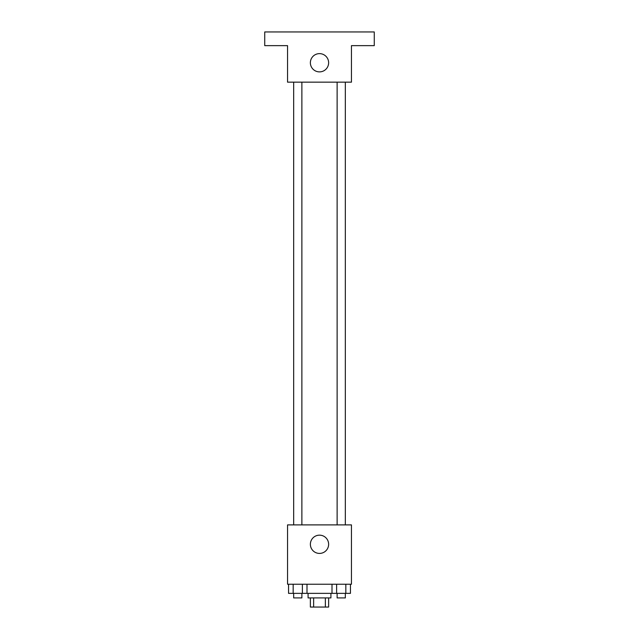 <?xml version="1.0" encoding="UTF-8"?>
<svg xmlns="http://www.w3.org/2000/svg" width="639" height="639" viewBox="0 0 639 639"><rect width="100%" height="100%" fill="white"/><g stroke="black" fill="none" stroke-linecap="round" stroke-linejoin="round"><path stroke-width="0.96" d="M325.355 597.92L325.355 607.05L310.37 607.05L310.37 597.92M325.355 607.05L328.63 607.05L328.63 597.92M330.914 593.359L330.914 597.92L308.086 597.92L308.086 593.359M313.645 597.92L313.645 607.05M307 584.23L307 593.359L350.452 593.359L350.452 584.23M351.45 584.23L287.55 584.23L287.55 524.891L351.45 524.891L351.45 584.23M328.63 544.292A9.13 9.13 0 0 1 314.939 552.2A9.13 9.13 0 0 1 314.939 536.385A9.13 9.13 0 0 1 328.63 544.292M337.12 524.891L337.12 82.159M301.88 82.159L301.88 524.891M351.45 82.159L287.55 82.159L287.55 45.641L264.73 45.641L264.73 31.95L374.27 31.95L374.27 45.641L351.45 45.641L351.45 82.159M328.63 62.758A9.13 9.13 0 0 1 314.939 70.665A9.13 9.13 0 0 1 314.939 54.85A9.13 9.13 0 0 1 328.63 62.758M332 584.23L332 593.359M345.835 584.23L345.835 593.359M336.617 584.23L336.617 593.359M345.332 593.359L345.332 597.92L337.12 597.92L337.12 593.359M307 593.359L288.548 593.359L288.548 584.23M302.383 584.23L302.383 593.359M293.165 584.23L293.165 593.359M301.88 593.359L301.88 597.92L293.668 597.92L293.668 593.359M345.332 524.891L345.332 82.159M293.668 82.159L293.668 524.891"/></g></svg>
